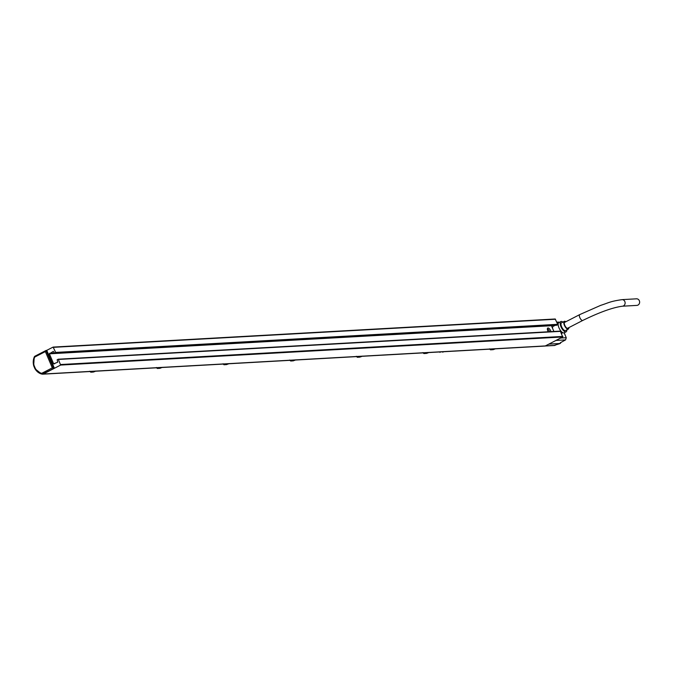 <?xml version="1.0" encoding="UTF-8"?>
<svg xmlns="http://www.w3.org/2000/svg" width="673" height="673" viewBox="0 0 673 673"><rect width="100%" height="100%" fill="white"/><g stroke="black" fill="none" stroke-linecap="round" stroke-linejoin="round"><path stroke-width="1.01" d="M89.854 371.244L90.779 372.211L93.227 372.051M95.793 371.042L91.587 371.765L90.88 372.186L93.48 372.018M94.918 371.513L93.816 371.858M90.46 371.715L89.82 371.235M42.197 374.104A12.19 10.97 -93.2 0 0 42.264 374.129A1.649 1.481 -93.2 0 0 43.257 374.028L60.637 365.069L58.29 359.205L57.146 359.761L57.769 362.175L53.655 363.841L49.381 353.821L53.31 351.373L54.664 353.342L556.588 325.227M443.961 351.718L437.879 352.063M490.819 349.405L489.507 349.169M491.332 349.396L489.65 349.161M495.614 348.664L494.268 349.228L491.408 349.388L492.249 348.934M493.629 349.48L493.048 349.674M490.676 349.388L490.323 349.716L489.633 348.858L490.592 349.834L493.301 349.64M491.063 349.624L490.365 349.733M58.425 359.231L560.348 331.108L562.695 336.971L545.323 345.93A1.649 1.481 86.8 0 1 544.777 346.073L42.719 374.18M553.896 331.469L551.448 325.724L49.381 353.821M53.26 347.117L555.183 318.994L557.707 324.319L556.865 325.21M46.689 350.372L53.125 347.091L55.649 352.416L557.707 324.319M54.807 353.308L55.649 352.416M89.686 371.546L92.437 371.311M91.511 371.774L89.837 371.538M157.642 368.055L156.329 367.82M158.147 368.038L156.472 367.811M162.429 367.315L161.091 367.879L158.222 368.038L159.072 367.584M160.485 368.106L159.871 368.324M157.49 368.038L157.146 368.367L156.456 367.5L157.415 368.476L160.115 368.291M157.877 368.274L157.179 368.383M224.277 364.32L222.965 364.085M224.782 364.312L223.108 364.076M229.064 363.588L227.726 364.152L224.858 364.312L225.707 363.849M228.399 363.782L226.507 364.589M227.121 364.379L227.634 364.143M223.125 363.782L224.05 364.749L226.751 364.564M224.513 364.539L223.823 364.648M224.134 364.312L223.781 364.64L223.091 363.773M290.913 360.593L289.6 360.358M291.417 360.585L289.743 360.349M295.699 359.853L294.429 360.417L291.493 360.577L292.343 360.122M293.756 360.652L293.142 360.863M291.157 360.812L293.722 360.669M289.76 360.055L290.686 361.022L293.386 360.829M290.366 360.526L289.726 360.047M357.548 356.867L356.236 356.631M358.061 356.85L356.379 356.623M362.335 356.126L360.997 356.69L358.137 356.85L358.978 356.396M360.392 356.917L359.777 357.136M357.792 357.085L360.358 356.942M356.396 356.328L357.321 357.287L360.021 357.102M357.001 356.799L356.362 356.311M424.183 353.132L422.871 352.896M424.697 353.123L423.014 352.888M428.97 352.4L427.633 352.963L424.772 353.123L425.614 352.66M428.306 352.593L426.413 353.401M428.104 352.862L426.993 353.207M423.031 352.593L423.956 353.561L426.657 353.375L423.729 353.46M424.04 353.123L423.687 353.451L422.997 352.585M548.209 331.781A3.298 1.329 -117.3 0 1 547.856 331.049A3.298 1.329 -117.3 0 1 547.78 328.037A3.298 1.329 -117.3 0 1 550.716 330.889A3.298 1.329 -117.3 0 1 550.985 331.629M547.385 328.761A3.298 1.329 -117.3 0 1 549.513 331.511A3.298 1.329 -117.3 0 1 549.589 331.705M45.991 350.498L45.36 351.575L34.971 356.934A0.74 0.665 -93.2 0 0 34.66 357.27A11.281 10.154 -93.2 0 0 34.087 365.506A0.74 0.665 -93.2 0 0 34.121 365.607L35.307 368.383A0.74 0.665 -93.2 0 0 35.358 368.484A11.281 10.154 -93.2 0 0 41.482 373.263A0.74 0.665 -93.2 0 0 41.919 373.221L43.265 373.978L54.328 368.106L46.807 350.465L34.954 356.185L45.89 350.549M41.919 373.221L52.309 367.862L45.36 351.575L46.084 350.532L53.604 368.173L52.309 367.862L54.328 368.106M554.182 345.426L559.667 343.701L561.105 342.33M548.832 344.113L560.104 343.482M564.243 332.773L565.328 335.541M564.159 332.815L566.254 337.72L565.589 339.89L560.306 342.767L560.533 343.255M558.052 322.224L559.389 322.308M555.225 325.328L553.181 326.338A5.022 2.027 62.7 0 0 552.575 328.365M562.216 332.874L561.694 333.665M558.859 322.577A5.763 2.33 62.7 0 0 558.994 327.844A5.763 2.33 -117.3 0 0 564.134 332.824L566.144 331.789A5.763 2.33 -117.3 0 1 561.004 326.809A5.763 2.33 62.7 0 1 560.861 321.543L558.859 322.577M562.855 322.089A5.763 2.33 62.7 0 0 560.861 321.543M566.859 329.846A5.763 2.33 -117.3 0 1 566.144 331.789M565.505 330.544A4.366 1.767 -117.3 0 1 561.61 326.775A4.366 1.767 62.7 0 1 561.509 322.788L564.319 321.341A4.366 1.767 62.7 0 0 564.42 325.32A4.366 1.767 -117.3 0 0 568.315 329.097L565.505 330.544M568.853 327.616A4.366 1.767 -117.3 0 1 568.315 329.097M565.842 321.761A4.366 1.767 62.7 0 0 564.319 321.341M568.298 327.902A3.542 1.43 -117.3 0 1 567.945 328.365A3.542 1.43 -117.3 0 1 567.692 328.432A3.542 1.43 -117.3 0 1 564.908 325.589A3.542 1.43 -117.3 0 1 564.697 322.073A3.542 1.43 -117.3 0 1 564.95 322.005A3.542 1.43 -117.3 0 1 565.278 322.047M639.35 300.73A3.298 2.97 -93.2 0 0 636.49 298.82L622.172 299.628A3.298 2.97 -93.2 0 1 622.542 306.198L636.851 305.399A3.298 2.97 -93.2 0 0 639.35 300.73M94.456 371.605L95.129 371.244M439.89 352.341L440.79 351.895M443.65 351.735L442.75 352.181M494.175 349.228L494.941 348.866M490.272 349.337L490.693 349.8L493.645 349.472M560.702 331.343L58.644 359.441M562.872 336.424L60.814 364.522M562.695 336.971L60.637 365.069M545.323 345.93L43.257 374.028M160.99 367.879L161.764 367.517M157.095 367.988L157.516 368.451L160.468 368.123M223.73 364.253L224.151 364.724L227.104 364.396M294.269 360.417L295.035 360.055M360.905 356.69L361.67 356.328M424.427 353.35L423.637 353.064M555.536 319.238L53.478 347.335M55.472 352.963L557.53 324.866M54.269 353.014L49.558 353.275M54.648 363.782L53.655 363.841M41.482 373.263L41.65 374.045A1.556 1.405 -93.2 0 0 42.576 373.944L54.261 368.316M35.358 368.484L35.08 368.913A12.097 10.894 -93.2 0 0 41.591 374.028M35.307 368.383L34.979 368.711A1.556 1.405 -93.2 0 0 35.021 368.804M34.121 365.607L33.717 365.91L34.937 368.627M34.281 356.993A12.097 10.894 -93.2 0 0 33.7 365.658M34.66 357.27L34.331 356.883A1.556 1.405 -93.2 0 1 34.912 356.21M34.971 356.934L34.954 356.185L34.264 356.917L33.65 365.708L34.903 368.695L41.625 374.037L42.559 374.129M45.949 350.515L46.622 350.389M555.183 345.35L545.382 345.897M565.589 339.89L555.991 340.429M566.254 337.72L560.634 338.039M558.354 323.133L557.227 323.191M622.542 306.198C612.977 307.418 599.719 312.163 582.759 320.449A3.298 1.329 -117.3 0 1 579.823 317.597A3.298 1.329 -117.3 0 1 579.747 314.594L564.344 322.527M93.833 371.849L94.355 371.605M489.464 349.169L491.206 349.413M494.739 349.136L494.302 349.245M560.348 331.108L58.29 359.205M89.652 371.546L91.385 371.79M156.287 367.82L158.029 368.064M222.923 364.093L224.664 364.337M228.189 364.051L227.76 364.16M289.558 360.358L291.3 360.602M294.824 360.324L294.395 360.434M356.194 356.631L357.935 356.875M361.46 356.597L361.031 356.698M422.829 352.904L424.57 353.148M555.183 318.994L53.125 347.091M54.664 353.342L556.722 325.244M46.008 350.49L46.656 350.381M554.653 345.485L545.096 346.023M558.565 322.081L556.798 322.182M558.161 323.89L557.639 324.15M562.67 332.63L561.518 333.253M579.747 314.594L600.619 305.391C609.023 302.707 609.763 301.411 622.172 299.628M582.759 320.449L567.364 328.382"/></g></svg>
